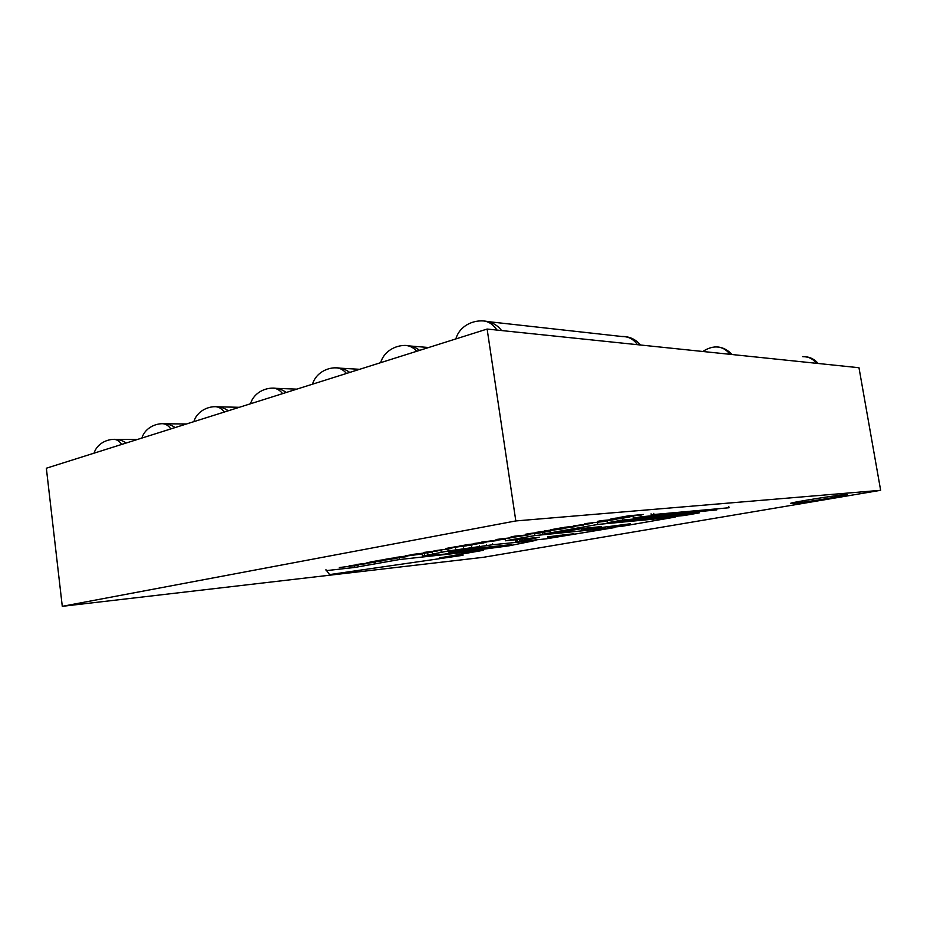 <?xml version="1.0" encoding="UTF-8"?>
<svg xmlns="http://www.w3.org/2000/svg" width="927" height="927" viewBox="0 0 927 927"><rect width="100%" height="100%" fill="white"/><g stroke="black" fill="none" stroke-linecap="round" stroke-linejoin="round"><path stroke-width="1.39" d="M628.008 516.71L643.442 514.485L628.749 515.783L618.39 517.637L628.008 516.71M615.296 518.193L610.893 518.981L616.976 518.425L611.913 519.329L620.348 518.599L630.093 516.86L615.296 518.193M602.052 520.557L597.718 521.333L603.848 520.777L598.854 521.658L610.128 520.198L604.821 521.136L616.953 519.201L602.052 520.557M604.01 521.507L584.752 523.651L604.01 521.507M573.801 525.852L592.538 523.338L573.801 525.852M583.326 525.18L564.022 527.359L583.326 525.18M560.568 528.738L575.447 526.582L560.256 528.031L550.731 529.734L560.568 528.738M544.311 530.881L554.995 529.838L535.539 532.457L550.893 530.962L543.628 531.403L563.141 528.772L544.311 530.881M529.641 533.512L525.679 534.219L537.486 533.349L548.633 531.368L529.641 533.512M514.925 536.142L511.032 536.837L516.872 536.258L512.77 537.104L514.74 537.046L530.093 534.636L514.925 536.142M523.975 535.551L517.231 536.443L523.975 535.551M496.107 539.502L514.056 537.382L496.107 539.502M498.714 539.247L509.641 538.066L498.714 539.247M481.75 542.075L489.699 541.449L473.546 543.546L485.887 542.538L479.491 542.782L496.374 540.661L487.278 541.391L504.392 539.236L481.75 542.075M469.56 544.972L483.674 542.932L467.961 544.543L459.479 546.061L469.56 544.972M456.941 546.513L446.026 548.46L472.399 544.914L456.941 546.513M466.64 545.771L460.406 546.606L466.64 545.771M434.01 550.835L451.831 548.448L434.01 550.835M423.894 552.422L441.785 550.279L423.894 552.422M426.571 552.144L437.602 550.905L426.571 552.144M413.048 554.358L424.149 553.164L405.667 555.679L421.634 553.975L413.396 554.659L431.994 552.133L413.048 554.358M396.397 557.336L419.977 554.265L396.397 557.336M393.43 558.552L406.907 556.594L390.881 558.321L383.233 559.688L393.43 558.552M380.939 560.105L371.101 561.866L396.686 558.39L380.939 560.105M391.24 559.213L385.157 560.024L391.24 559.213M370.591 561.994L366.258 563.06L383.129 560.731L370.591 561.994M375.574 562.179L356.304 564.508L375.574 562.179M349.108 565.794L366.895 563.628L349.108 565.794M351.831 565.493L362.92 564.219L351.831 565.493M339.34 567.544L358.204 565.273L339.34 567.544M622.492 518.923L622.677 520.047L699.143 512.932L684.358 515.493L607.231 522.77L607.058 521.669M699.004 512.11L699.143 512.932M622.677 520.047L607.231 522.77M640.986 515.644L641.171 516.768L716.814 509.873L633.338 518.158L633.153 517.034M716.687 509.085L716.814 509.873M641.171 516.768L633.338 518.158M653.778 513.373L653.964 514.508L729.028 507.753L651.264 514.983L651.078 513.848M728.854 506.721L729.028 507.753M653.964 514.508L651.264 514.983M325.933 569.699L329.56 574.589L463.025 555.285L439.352 557.95L483.257 550.337L399.537 559.526L354.786 567.44L326.061 570.661M462.909 554.439L463.025 555.285M483.152 549.653L483.257 550.337M399.398 558.552L399.537 559.526M354.659 566.501L354.786 567.44M492.643 543.732L492.782 544.717L448.123 550.997L422.48 556.119L444.867 554.103L470.105 549.676L448.425 552.005L458.935 550.174L511.136 544.624L480.082 548.599L454.925 553.002L509.19 545.794L535.47 540.464L492.782 544.717M486.455 544.462L486.594 545.458M479.352 545.366L479.491 546.374M471.623 546.432L471.773 547.428M463.593 547.579L463.743 548.587M455.597 548.784L455.748 549.792M447.984 550.001L448.123 550.997M441.043 551.148L441.194 552.156M432.457 552.677L432.596 553.674M427.81 553.581L427.95 554.566M424.508 554.3L424.647 555.285M422.666 554.833L422.805 555.806M422.341 555.146L422.48 556.119M470.001 548.993L470.105 549.676M503.685 545.377L503.778 545.957M502.017 545.563L502.11 546.188M500.534 545.725L500.626 546.385M499.943 545.783L500.035 546.455M479.977 547.915L480.082 548.599M454.833 552.353L454.925 553.002M535.852 539.954L535.957 540.638M505.285 539.746L505.447 540.789L534.891 535.574L614.798 527.544L546.154 538.83L516.107 541.889L539.468 537.289L505.447 540.789M534.728 534.52L534.891 535.574M515.621 540.812L515.76 541.797M516.119 540.592L516.269 541.577M517.463 540.244L517.614 541.229M519.595 539.792L519.746 540.789M522.457 539.259L522.596 540.244M547.59 536.849L573.917 533.755L547.648 537.173M559.051 535.285L559.155 535.98M560.105 535.169L560.209 535.864M562.805 534.891L562.909 535.516M675.146 516.362L675.262 517.069L597.741 524.45L542.573 534.219L559.19 532.55L582.399 528.471L601.31 526.617L581.692 530.047L630.395 523.767L607.718 527.706L622.214 526.258L675.262 517.069M597.567 523.349L597.741 524.45M542.411 533.152L542.573 534.219M581.53 529.027L581.692 530.047M607.567 526.721L607.718 527.706M515.818 520.939L487.127 329.05L46.35 468.228L62.283 606.328L515.818 520.939L880.65 490.302L483.419 557.301L62.283 606.328M487.127 329.05L858.981 367.729L880.65 490.302M793.361 503.384C804.624 502.446 848.564 495.319 847.336 494.601C848.622 493.28 788.541 502.643 790.534 503.442L793.361 503.384M816.455 363.303C813.025 358.888 808.611 356.686 803.188 356.686M729.931 354.299C726.258 349.363 721.519 346.918 715.725 346.953M121.727 444.427C119.143 440.742 116.188 439.062 112.885 439.386M170.869 428.911C168.1 425.134 164.948 423.407 161.391 423.732M224.311 412.04C221.344 408.17 217.949 406.397 214.125 406.721M282.608 393.627C279.433 389.664 275.782 387.845 271.669 388.17M346.478 373.465C343.071 369.421 339.143 367.555 334.717 367.857M416.744 351.275C413.094 347.173 408.888 345.25 404.126 345.516M637.452 344.682C633.535 339.189 628.518 336.489 622.388 336.571L487.996 321.611M496.965 330.07C492.782 323.743 487.44 320.661 480.939 320.823M524.184 538.946L524.323 539.943M286.2 392.492C274.241 383.268 254.716 389.363 250.522 403.755M818.135 363.477C814.103 358.726 808.9 356.443 802.527 356.617M116.049 439.386L137.833 439.34M175.064 427.579C163.905 419.271 145.817 424.902 141.901 438.054M164.902 423.766L186.501 423.975M228.216 410.8C216.675 402.051 197.915 407.903 193.87 421.646M126.165 443.025C115.354 435.122 97.88 440.557 94.056 453.164M218.065 406.814L239.305 407.301M732.191 354.543C723.35 345.539 713.547 344.52 702.793 351.484M276.13 388.343L296.802 389.143M349.711 372.434C337.277 362.689 316.895 369.073 312.515 384.184M339.85 368.158L359.653 369.305M419.595 350.371C406.617 340.047 385.238 346.779 380.638 362.677M410.093 346.003L428.656 347.509M640.487 345.006C635.54 339.12 629.201 336.269 621.461 336.466M501.588 330.557C489.595 314.299 461.322 319.491 455.829 338.934"/></g></svg>
